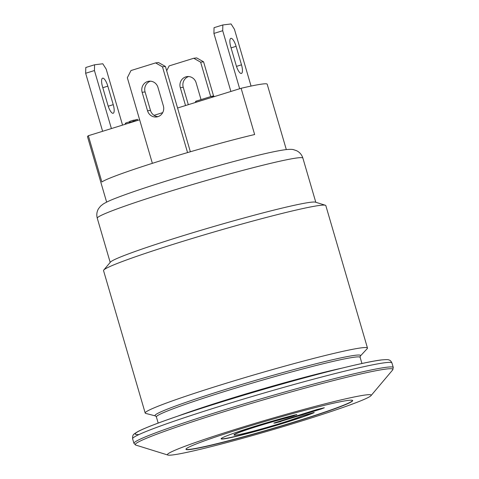 <?xml version="1.0" encoding="UTF-8"?>
<svg xmlns="http://www.w3.org/2000/svg" width="479" height="479" viewBox="0 0 479 479"><rect width="100%" height="100%" fill="white"/><g stroke="black" fill="none" stroke-linecap="round" stroke-linejoin="round"><path stroke-width="0.72" d="M314.134 412.455L301.962 415.952A36.667 1.922 163.7 0 1 262.899 428.567A36.667 1.922 163.7 0 1 234.063 435.04L234.009 434.854A36.667 1.922 163.7 0 1 251.732 427.921A36.667 1.922 163.7 0 1 287.514 417.514L287.568 417.7A36.667 1.922 163.7 0 0 251.786 428.106A36.667 1.922 163.7 0 0 234.063 435.04M287.568 417.7L293.627 415.874L287.514 417.514M296.525 414.592L293.573 415.688M295.866 414.85L293.627 415.874M314.188 412.635A50.175 2.629 -16.3 0 1 260.792 429.908A50.175 2.629 -16.3 0 1 221.1 438.83A50.175 2.629 -16.3 0 1 245.553 429.274A50.175 2.629 -16.3 0 1 294.723 415L296.902 414.586L295.92 415.036M314.116 412.455A50.175 2.629 -16.3 0 1 261.588 429.483A50.175 2.629 -16.3 0 1 221.106 438.728M324.181 407.779L321.391 408.946L324.313 407.761L317.278 409.449L273.898 423.035M321.337 408.761L280.922 421.31L274.018 422.981M275.06 422.855L273.94 423.185M321.391 408.946L280.922 421.31M275.12 423.041L280.975 421.496M352.586 400.432A86.807 4.545 -16.3 0 1 270.533 429.106A86.807 4.545 -16.3 0 1 185.96 449.158M221.106 384.823A115.792 6.059 163.7 0 0 145.191 413.036A115.792 6.059 163.7 0 0 145.766 413.419L155.549 415.958A107.08 5.604 163.7 0 1 225.22 389.511A107.08 5.604 163.7 0 1 355.286 355.274A107.08 5.604 163.7 0 1 360.316 356.077L367.195 348.67A115.792 6.059 163.7 0 0 367.471 348.035A115.792 6.059 163.7 0 0 221.106 384.823M145.191 413.036L103.542 270.605A115.792 6.059 -16.3 0 1 103.751 270.048A115.792 6.059 -16.3 0 1 179.451 242.386A115.792 6.059 -16.3 0 1 325.343 205.252A115.792 6.059 -16.3 0 1 325.822 205.605L367.471 348.035M325.343 205.252L315.421 202.162A107.11 5.604 163.7 0 0 180.475 236.518A107.11 5.604 163.7 0 0 110.451 262.103L103.751 270.048M301.602 421.005A106.146 5.556 163.7 0 0 370.997 395.654A106.146 5.556 163.7 0 0 267.755 419.598A106.146 5.556 163.7 0 0 167.872 455.05A106.146 5.556 163.7 0 0 301.602 421.005M295.735 421.718A86.843 4.545 -16.3 0 1 185.96 449.308A86.843 4.545 -16.3 0 1 268.036 420.568A86.843 4.545 -16.3 0 1 352.664 400.558A86.843 4.545 -16.3 0 1 295.735 421.718M286.316 149.58L267.192 84.202A93.597 4.898 163.7 0 0 241.123 88.286L177.565 108.02M139.64 119.798L88.352 135.725A93.597 4.898 163.7 0 0 87.519 136.743L106.637 202.12M162.692 112.637L154.052 115.319M185.535 105.548L180.302 87.663A8.682 8.269 83.1 0 1 187.163 76.586A8.682 8.269 83.1 0 1 196.115 82.753L201.042 99.602M188.648 76.544A8.682 8.269 -96.9 0 0 183.235 87.304L188.319 104.679M102.536 86.795A8.682 2.623 -107.3 0 1 102.602 78.185A8.682 2.623 -107.3 0 1 107.817 86.154L113.23 104.656A8.682 2.623 -107.3 0 1 113.164 113.266A8.682 2.623 -107.3 0 1 107.943 105.296L102.536 86.795M230.8 46.966A8.682 2.623 -107.3 0 1 230.866 38.356A8.682 2.623 -107.3 0 1 236.081 46.325L241.494 64.821A8.682 2.623 -107.3 0 1 241.428 73.437A8.682 2.623 -107.3 0 1 236.207 65.467L230.8 46.966M163.363 105.889A8.682 8.269 83.1 0 1 156.507 116.966A8.682 8.269 83.1 0 1 147.55 110.799L142.143 92.303A8.682 8.269 83.1 0 1 148.999 81.226A8.682 8.269 83.1 0 1 157.956 87.394L163.363 105.889M150.484 81.185A8.682 8.269 -96.9 0 0 145.077 91.944L150.484 110.445A8.682 8.269 -96.9 0 0 157.956 116.648M230.884 91.465L213.915 33.44L222.699 30.71L222.843 24.95L231.058 23.95L234.447 29.285L251.05 86.064M222.843 24.95L214.053 27.68L213.915 33.44M239.668 88.735L222.699 30.71M102.62 131.294L85.651 73.269L94.441 70.545L94.579 64.779L102.793 63.779L106.182 69.114L122.552 125.103M94.579 64.779L85.789 67.509L85.651 73.269M111.403 128.564L94.441 70.545M152.37 163.333L127.336 77.73L130.989 70.545L155.585 62.905L162.477 66.82L165.417 66.461L158.519 62.545L155.585 62.905M190.361 151.765L165.417 66.461M193.75 58.264L200.641 62.18L203.575 61.821L196.683 57.911L193.75 58.264L169.147 65.904L166.674 70.772M210.706 96.602L200.641 62.18M187.558 152.585L162.477 66.82M213.592 96.075L203.575 61.821M241.123 88.286L254.642 134.527A93.597 4.898 163.7 0 0 162.405 160.178A93.597 4.898 163.7 0 0 101.871 181.972L88.352 135.725M158.184 423.083L156.382 416.928A106.146 5.556 -16.3 0 1 225.968 391.062A106.146 5.556 -16.3 0 1 354.897 357.124A106.146 5.556 -16.3 0 1 360.136 357.346L360.322 356.077M341.778 368.183A106.146 5.556 163.7 0 0 228.369 399.258A106.146 5.556 163.7 0 0 177.691 416.167M132.617 438.8A135.09 7.071 -16.3 0 1 240.482 399.977A135.09 7.071 -16.3 0 1 385.272 362.693A135.09 7.071 -16.3 0 1 391.942 362.968C391.014 361.082 389.978 360.082 388.846 359.963C388.679 359.525 386.158 359.519 381.296 359.951C365.794 361.747 321.391 372.728 272.306 386.816C240.159 396.049 211.095 404.995 185.116 413.658C161.082 421.7 145.299 427.693 137.76 431.633C133.3 434.495 132.539 434.303 132.617 438.8L133.952 443.362A135.09 7.071 163.7 0 1 241.817 404.539A135.09 7.071 163.7 0 1 386.607 367.249A135.09 7.071 163.7 0 1 393.277 367.531L392.66 369.956A134.234 7.023 -16.3 0 0 386.272 369.034A134.234 7.023 -16.3 0 0 237.428 407.587A134.234 7.023 -16.3 0 0 135.779 445.069L133.952 443.362M380.679 360.082A131.234 6.868 163.7 0 0 225.95 400.594A131.234 6.868 163.7 0 0 138.982 434.555M297.591 157.878A107.11 5.604 163.7 0 0 182.792 187.445A107.11 5.604 163.7 0 0 97.273 218.22C96.369 214.814 96.788 211.634 98.53 208.688L100.566 206.12L103.003 204.168C106.027 202.264 110.38 200.234 116.05 198.078C127.989 193.438 144.862 187.714 166.668 180.918C194.402 172.326 220.801 164.8 245.865 158.339C264.372 153.591 277.634 150.699 285.652 149.658C289.657 149.244 292.304 149.25 293.585 149.682L296.681 150.747C299.734 152.286 301.8 154.741 302.878 158.1A107.11 5.604 163.7 0 0 297.591 157.878M126.043 124.019A1.156 0.347 -107.3 0 1 126.061 122.893A1.156 0.347 -107.3 0 1 126.079 122.887A1.156 1.156 0 0 0 125.276 124.259M129.444 122.666L130.144 122.385A1.156 0.347 -107.3 0 1 130.156 121.235A1.156 0.347 -107.3 0 1 130.174 121.229L133.3 120.259A1.156 0.347 72.7 0 0 133.306 121.403L134.713 121.031A1.156 1.102 -96.9 0 0 133.336 120.247A1.156 0.347 72.7 0 0 133.318 120.253L130.156 121.235A1.156 1.156 0 0 0 129.384 122.666L129.468 122.953M130.24 122.714L130.144 122.385L133.306 121.403L133.407 121.732M134.791 121.301L136.066 120.864A1.156 1.102 -96.9 0 0 134.868 120.043L137.479 119.349A1.156 0.347 72.7 0 0 137.467 120.474M136.078 120.906L136.515 120.768M137.479 119.349L137.497 119.343A1.156 0.347 72.7 0 0 137.479 119.349L134.946 120.037M129.45 121.84L126.079 122.887L129.45 121.84M211.916 96.225A1.006 0.305 72.7 0 0 211.898 96.231A1.006 0.305 72.7 0 0 211.892 97.225L213.107 96.902A1.006 0.958 -96.9 0 0 211.916 96.225M213.131 96.98L213.526 96.854M195.54 102.362L211.928 97.351M196.186 102.237L196.151 102.117A1.006 0.305 -107.3 0 1 196.156 101.117A1.006 0.305 -107.3 0 1 196.174 101.117L211.886 96.237M213.065 96.087A1.006 0.958 83.1 0 1 214.215 96.638M183.235 87.304L180.302 87.663M102.805 87.711L107.817 86.154M231.07 47.882L236.081 46.325M108.23 106.206L113.23 104.656M236.488 66.377L241.494 64.821M147.55 110.799L150.484 110.445M142.143 92.303L145.077 91.944M156.382 416.928L155.549 415.958M361.938 363.501L360.136 357.346M391.942 362.968L393.277 367.531M370.997 395.654L392.66 369.956M167.872 455.05L135.779 445.069M97.273 218.22L110.194 262.408M302.878 158.1L315.799 202.282M134.868 120.043L133.521 120.211A1.156 1.156 0 0 0 133.318 120.253M214.257 96.626A1.006 1.006 0 0 0 213.227 96.051L212.077 96.189A1.006 1.006 0 0 0 211.898 96.231L196.156 101.117A1.006 1.006 0 0 0 195.492 102.356L195.516 102.446"/></g></svg>
